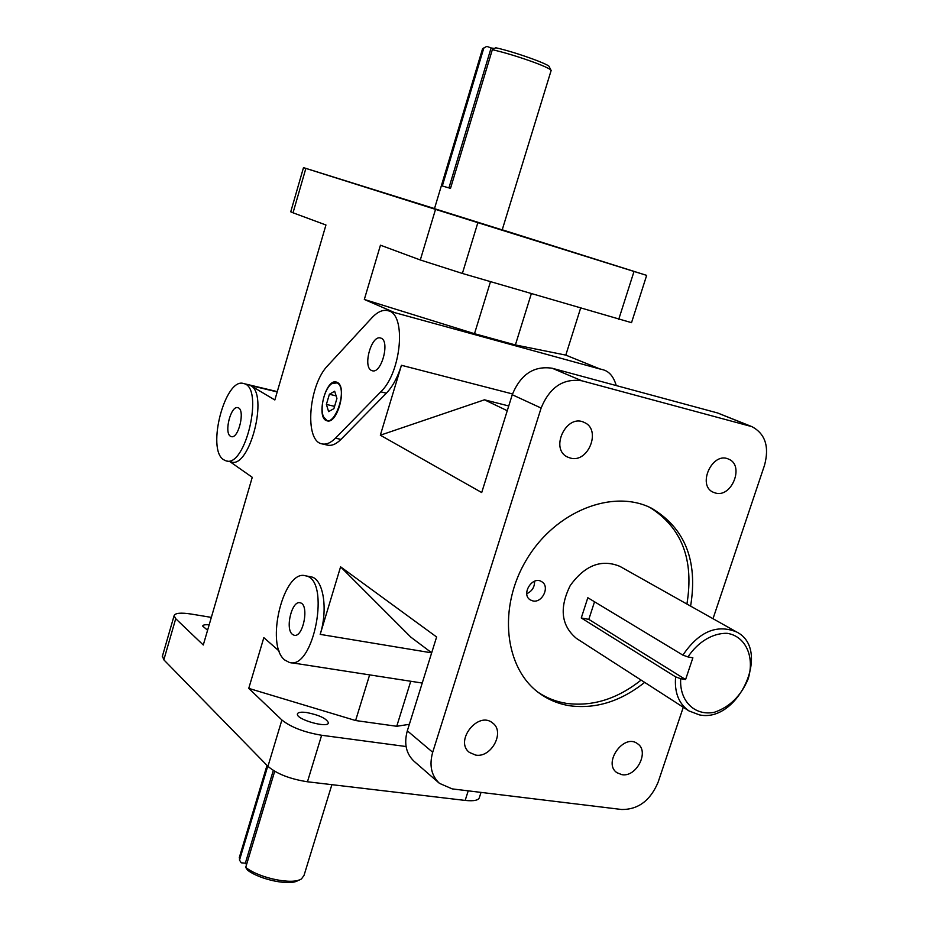 <?xml version="1.0" encoding="UTF-8"?>
<svg xmlns="http://www.w3.org/2000/svg" width="929" height="929" viewBox="0 0 929 929"><rect width="100%" height="100%" fill="white"/><g stroke="black" fill="none" stroke-linecap="round" stroke-linejoin="round"><path stroke-width="1.39" d="M538.379 692.477C546.902 698.132 556.297 701.767 566.562 703.392C592.516 706.725 617.355 698.956 641.103 680.074M686.914 604.036C694.207 559.862 681.851 527.66 649.87 507.42M532.874 600.924L530.32 599.925C520.635 594.397 532.514 575.399 541.712 581.693C550.223 586.28 542.397 603.281 532.874 600.924M688.993 710.94L576.468 638.432C561.197 625.67 559.119 608.042 570.232 585.56C584.922 565.227 601.469 558.828 619.887 566.365L736.581 631.952C716.747 623.94 698.84 631.662 682.885 655.131L687.983 656.931C697.853 641.916 712.973 632.858 727.186 633.334C745.673 636.11 754.998 657 748.124 679.006C740.97 695.972 729.706 707.062 714.331 712.288C694.787 716.224 679.25 701.081 680.702 678.704L675.615 676.881C674.291 692.419 678.751 703.764 688.993 710.94L699.432 714.889C738.439 723.319 771.813 649.336 736.581 631.952M502.206 229.893L434.47 208.677M644.668 682.374C620.862 701.314 595.965 709.117 569.965 705.796C558.968 704.066 548.993 700.036 540.039 693.708C504.482 669.031 497.41 607.508 526.72 559.351C555.6 510.927 613.303 488.422 651.728 508.326C685.056 528.195 698.016 560.791 690.607 606.114M290.754 211.766L293.03 212.799L305.862 168.393L303.493 167.638L434.505 208.572M462.375 273.451L477.854 222.658L435.527 209.373L420.303 259.969L462.375 273.451L631.523 322.665L646.665 275.379L634.019 271.454L618.714 319.402M502.229 229.8L646.665 275.379M581.891 380.797L552.186 368.244C533.908 365.55 520.588 374.375 512.251 394.72L541.119 408.052C549.713 387.184 563.311 378.103 581.891 380.797L752.002 426.678C765.287 433.855 769.467 446.698 764.544 465.185L713.007 618.702M752.002 426.678L717.618 412.975L749.61 425.877M683.279 707.259L658.115 782.218C650.393 800.496 638.281 809.589 621.756 809.507L452.214 788.895L439.405 783.321C431.323 775.61 429.082 765.264 432.693 752.269L407.32 730.821C403.836 743.525 406.089 753.674 414.067 761.281L439.405 783.321M307.453 781.777L321.631 735.257C304.155 732.296 290.905 727.21 281.893 719.998L267.947 766.355C276.819 773.892 289.987 779.036 307.453 781.777L465.162 800.426C474.069 801.344 478.83 800.287 479.469 797.256L481.025 792.402M162.424 656.118L163.841 659.822L175.72 618.702L174.095 615.73C175.024 613.024 180.737 612.466 191.223 614.057L211.336 617.39M226.548 460.947L231.066 461.922C249.611 469.215 268.899 393.931 250.54 385.535L274.845 399.969L325.951 224.992L293.03 212.799M420.303 259.969L380.449 245.198L364.319 299.463L394.767 312.655L600.157 369.068L565.796 355.11L580.602 308.196M541.119 408.052L432.693 752.269M475.694 755.103L469.435 752.444C454.118 741.156 478.156 710.604 492.567 722.959C505.341 731.68 491.464 758.087 475.694 755.103M621.907 774.67L616.949 772.707C602.515 763.232 623.835 733.039 637.433 743.653C649.766 751.189 636.574 777.48 621.907 774.67M570.406 458.078L567.689 457.103C549.341 449.171 566.423 413.242 584.213 422.451C601.667 429.395 588.417 463.42 570.406 458.078M715.493 493.044L713.391 492.312C696.634 485.565 712.438 451.099 728.638 459.158C744.675 465.162 731.901 497.944 715.493 493.044M409.352 724.318L396.741 726.281L355.598 720.532L248.751 688.377L281.893 719.998M321.631 735.257L406.078 746.533M306.558 712.508C319.111 715.016 326.404 718.431 328.413 722.75C328.657 728.673 296.003 719.522 297.396 714.041C297.861 712.311 300.915 711.8 306.558 712.508M175.72 618.702L203.277 644.993L252.258 477.309L229.962 461.678M267.947 766.355L163.841 659.822M279.211 651.136L263.836 637.631L248.751 688.377M310.1 576.665L311.157 576.851C323.269 578.883 328.251 608.971 320.191 634.379L431.671 652.855M407.32 730.821L436.618 636.98L340.583 566.829L320.191 634.379M380.785 391.817L335.474 438.163C330.631 443.005 326.067 444.886 321.794 443.83C304.131 440.729 308.695 384.652 327.879 365.492L371.925 317.764C377.58 311.749 382.969 309.403 388.101 310.727C406.6 313.839 401.502 372.506 380.785 391.817L386.359 393.199C392.677 386.58 397.717 377.279 401.444 365.283L380.333 435.202L481.71 492.544L512.251 394.72M386.359 393.199L340.943 439.417C336.089 444.248 331.514 446.129 327.217 445.061L322.468 443.981M393.281 312.156L394.767 312.655M305.862 168.393L435.527 209.373M333.894 408.644L328.611 411.605L326.393 404.405L329.4 394.256L334.661 391.237L336.937 398.425L333.894 408.644M329.4 394.256L336.135 395.893M326.393 404.405L334.568 406.368M337.273 382.423C347.504 386.708 337.308 424.739 327.031 420.791C315.663 418.631 325.475 378.138 336.426 382.086L337.273 382.423M336.53 382.109L331.548 383.863M323.722 417.051L327.38 420.872M337.134 382.899L332.083 383.48C324.442 387.892 319.193 409.55 323.873 417.342C332.071 433.646 349.385 389.007 337.134 382.899M550.932 70.093L549.283 66.853C550.676 64.775 514.178 51.71 495.703 47.751L492.335 49.678C505.213 52.674 519.323 56.971 534.663 62.568C545.311 66.586 550.804 69.245 551.164 70.534M482.523 48.9L486.192 46.694M492.335 49.678L450.507 188.366L442.32 185.974L483.719 48.366M487.063 46.45L491.104 47.96L448.928 187.89M491.104 47.96L494.449 48.471M675.615 676.881L581.264 617.971L587.825 597.73L682.885 655.131M687.983 656.931L692.871 657.813L685.59 679.54L680.702 678.704M685.59 679.54L588.812 619.376L594.525 601.771M581.264 617.971L588.812 619.376M246.557 864.597L245.349 863.18L241.261 862.809L239.496 860.115L239.577 856.631M331.885 784.668L304.027 875.397L301.519 878.846C293.216 885.186 259.4 878.323 245.709 867.396L247.486 870.101C260.329 880.03 290.777 886.069 298.372 880.309L298.952 880.042M239.496 860.115L267.761 766.17M274.694 771.302L245.709 867.396M245.349 863.18L273.3 770.466M354.251 183.57L333.65 177.102L354.251 183.57M472.547 220.939L448.626 213.426L472.547 220.939M606.103 262.675L582.344 255.208L606.103 262.675M207.585 630.234L202.661 626.076C202.952 624.892 205.123 624.485 209.164 624.845M292.426 634.368C284.866 628.945 291.938 600.006 300.16 602.805C309.671 604.21 303.26 638.246 294.04 635.215L292.426 634.368M371.484 370.462C362.473 366.839 371.507 334.591 380.6 338.028C390.494 339.979 381.587 374.317 372.146 370.729L371.484 370.462M230.45 436.247C223.808 432.647 230.984 405.09 237.882 407.703C245.616 409.004 238.637 439.359 231.251 436.607L230.45 436.247M284.75 659.996C264.846 644.831 283.705 568.502 305.653 575.841C331.014 579.417 313.863 670.61 289.302 662.423L284.75 659.996M616.241 385.57C613.767 377 609.575 371.797 603.641 369.928L603.281 369.823M223.657 459.739C206.192 449.555 225.259 376.756 243.723 383.572C264.347 386.952 245.616 468.297 225.979 460.83L223.657 459.739M380.333 435.202L484.462 399.807L508.744 405.961M507.257 410.711L484.462 399.807M431.683 652.785L410.885 637.189L340.583 566.829M355.598 720.532L369.626 674.884M410.746 681.271L396.741 726.281M565.796 355.11L515.386 344.938L531.318 293.715M490.477 281.708L474.498 333.697L364.319 299.463M552.186 368.244L717.618 412.975M474.498 333.697L515.386 344.938M477.854 222.658L634.019 271.454M526.778 593.712C532.073 591.239 534.674 587.07 534.581 581.217M468.228 790.846L465.162 800.426M340.943 439.417L335.474 438.163M401.444 365.283L512.494 393.942M250.54 385.535L277.19 391.922M290.742 211.812L303.493 167.638M162.273 656.652L174.095 615.73M486.482 46.543L482.894 48.471M502.136 230.09L551.06 70.755M434.412 208.874L482.604 48.622M267.018 765.403L239.252 857.711M388.101 310.727L393.606 312.237M599.449 368.778L603.641 369.928M243.723 383.572L277.283 391.62M290.591 662.621L422.242 683.047M305.653 575.841L311.157 576.851"/></g></svg>
